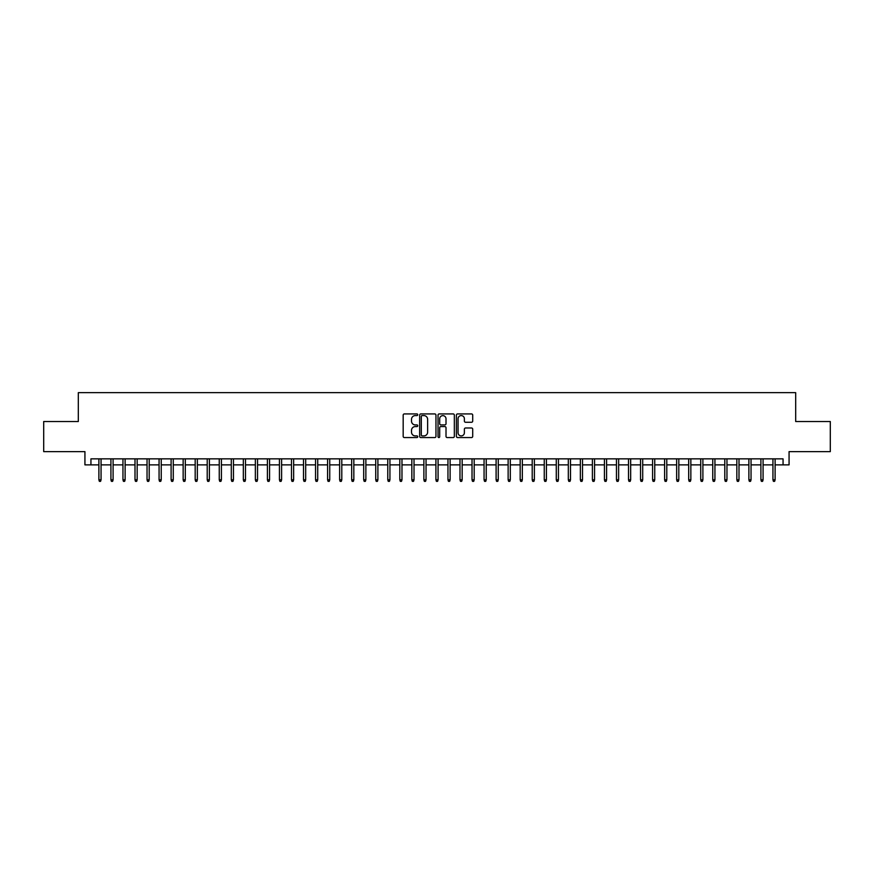 <?xml version="1.0" encoding="UTF-8"?>
<svg xmlns="http://www.w3.org/2000/svg" width="874" height="874" viewBox="0 0 874 874"><rect width="100%" height="100%" fill="white"/><g stroke="black" fill="none" stroke-linecap="round" stroke-linejoin="round"><path stroke-width="1.31" d="M417.739 414.757A0.83 0.83 0 0 0 416.92 413.926L404.356 413.926A1.18 1.18 0 0 0 403.176 415.117L403.176 436.377A1.18 1.18 0 0 0 404.356 437.557L416.92 437.557A0.83 0.83 0 0 0 417.739 436.738A0.83 0.83 0 0 0 416.92 435.908L415.292 435.908A3.78 3.78 0 0 1 411.512 432.127L411.512 430.358A3.78 3.78 0 0 1 415.292 426.578L416.92 426.578A0.83 0.83 0 0 0 417.739 425.747A0.83 0.83 0 0 0 416.92 424.917L415.292 424.917A3.78 3.78 0 0 1 411.512 421.137L411.512 419.367A3.78 3.78 0 0 1 415.292 415.587L416.92 415.587A0.83 0.83 0 0 0 417.739 414.757M471.534 422.262A1.18 1.18 0 0 0 472.714 421.082L472.714 415.117A1.18 1.18 0 0 0 471.534 413.926L457.583 413.926A1.18 1.18 0 0 0 456.403 415.117L456.403 436.377A1.18 1.18 0 0 0 457.583 437.557L471.534 437.557A1.18 1.18 0 0 0 472.714 436.377L472.714 429.167A1.18 1.18 0 0 0 471.534 427.987L465.558 427.987A1.18 1.18 0 0 0 464.378 429.167L464.378 432.75A3.157 3.157 0 0 1 461.221 435.908A3.157 3.157 0 0 1 458.063 432.75L458.063 418.744A3.157 3.157 0 0 1 461.221 415.587A3.157 3.157 0 0 1 464.378 418.744L464.378 421.082A1.18 1.18 0 0 0 465.558 422.262L471.534 422.262M90.94 464.87L90.94 458.85L783.06 458.85L783.06 464.87L789.069 464.87L789.069 451.629L830.3 451.629L830.3 421.53L795.69 421.53L795.69 392.644L78.31 392.644L78.31 421.53L43.7 421.53L43.7 451.629L84.931 451.629L84.931 464.87L98.893 464.87M435.962 415.117A1.18 1.18 0 0 0 434.782 413.926L420.842 413.926A1.18 1.18 0 0 0 419.662 415.117L419.662 436.377A1.18 1.18 0 0 0 420.842 437.557L434.782 437.557A1.18 1.18 0 0 0 435.962 436.377L435.962 415.117M439.218 413.926L453.158 413.926A1.18 1.18 0 0 1 454.338 415.117L454.338 436.377A1.18 1.18 0 0 1 453.158 437.557L447.193 437.557A1.18 1.18 0 0 1 446.013 436.377L446.013 427.757A1.18 1.18 0 0 0 444.822 426.578L440.867 426.578A1.18 1.18 0 0 0 439.688 427.757L439.688 436.738A0.83 0.83 0 0 1 438.857 437.557A0.83 0.83 0 0 1 438.038 436.738L438.038 415.117A1.18 1.18 0 0 1 439.218 413.926M101.056 464.87L110.922 464.87M113.096 464.87L122.961 464.87M125.124 464.87L135 464.87M137.163 464.87L147.04 464.87M149.203 464.87L159.068 464.87M161.242 464.87L171.107 464.87M173.27 464.87L183.147 464.87M185.31 464.87L195.186 464.87M197.349 464.87L207.214 464.87M209.389 464.87L219.254 464.87M221.417 464.87L231.293 464.87M233.456 464.87L243.333 464.87M245.496 464.87L255.361 464.87M257.535 464.87L267.4 464.87M269.574 464.87L279.44 464.87M281.603 464.87L291.479 464.87M293.642 464.87L303.507 464.87M305.682 464.87L315.547 464.87M317.721 464.87L327.586 464.87M329.749 464.87L339.625 464.87M341.789 464.87L351.665 464.87M353.828 464.87L363.693 464.87M365.867 464.87L375.733 464.87M377.896 464.87L387.772 464.87M389.935 464.87L399.811 464.87M401.974 464.87L411.84 464.87M414.014 464.87L423.879 464.87M426.042 464.87L435.918 464.87M438.082 464.87L447.958 464.87M450.121 464.87L459.986 464.87M462.16 464.87L472.026 464.87M474.189 464.87L484.065 464.87M486.228 464.87L496.104 464.87M498.267 464.87L508.133 464.87M510.307 464.87L520.172 464.87M522.335 464.87L532.211 464.87M534.375 464.87L544.251 464.87M546.414 464.87L556.279 464.87M558.453 464.87L568.319 464.87M570.493 464.87L580.358 464.87M582.521 464.87L592.397 464.87M594.56 464.87L604.426 464.87M606.6 464.87L616.465 464.87M618.639 464.87L628.504 464.87M630.667 464.87L640.544 464.87M642.707 464.87L652.583 464.87M654.746 464.87L664.611 464.87M666.786 464.87L676.651 464.87M678.814 464.87L688.69 464.87M690.853 464.87L700.73 464.87M702.893 464.87L712.758 464.87M714.932 464.87L724.797 464.87M726.96 464.87L736.837 464.87M739 464.87L748.876 464.87M751.039 464.87L760.904 464.87M763.078 464.87L772.944 464.87M775.107 464.87L783.06 464.87M422.142 415.587A0.83 0.83 0 0 0 421.312 416.417L421.312 435.077A0.83 0.83 0 0 0 422.142 435.908L423.857 435.908A3.78 3.78 0 0 0 427.637 432.127L427.637 419.367A3.78 3.78 0 0 0 423.857 415.587L422.142 415.587M446.013 418.81A3.157 3.157 0 0 0 442.845 415.642A3.157 3.157 0 0 0 439.688 418.81L439.688 423.737A1.18 1.18 0 0 0 440.867 424.917L444.822 424.917A1.18 1.18 0 0 0 446.013 423.737L446.013 418.81M98.893 479.793L99.374 481.356L100.576 481.356L101.056 479.793L98.893 479.793L98.893 458.85M101.056 479.793L101.056 458.85M110.922 479.793L111.402 481.356L112.615 481.356L113.096 479.793L110.922 479.793L110.922 458.85M113.096 479.793L113.096 458.85M122.961 479.793L123.442 481.356L124.643 481.356L125.124 479.793L122.961 479.793L122.961 458.85M125.124 479.793L125.124 458.85M135 479.793L135.481 481.356L136.683 481.356L137.163 479.793L135 479.793L135 458.85M137.163 479.793L137.163 458.85M147.04 479.793L147.52 481.356L148.722 481.356L149.203 479.793L147.04 479.793L147.04 458.85M149.203 479.793L149.203 458.85M159.068 479.793L159.549 481.356L160.761 481.356L161.242 479.793L159.068 479.793L159.068 458.85M161.242 479.793L161.242 458.85M171.107 479.793L171.588 481.356L172.79 481.356L173.27 479.793L171.107 479.793L171.107 458.85M173.27 479.793L173.27 458.85M183.147 479.793L183.627 481.356L184.829 481.356L185.31 479.793L183.147 479.793L183.147 458.85M185.31 479.793L185.31 458.85M195.186 479.793L195.667 481.356L196.868 481.356L197.349 479.793L195.186 479.793L195.186 458.85M197.349 479.793L197.349 458.85M207.214 479.793L207.695 481.356L208.908 481.356L209.389 479.793L207.214 479.793L207.214 458.85M209.389 479.793L209.389 458.85M219.254 479.793L219.735 481.356L220.936 481.356L221.417 479.793L219.254 479.793L219.254 458.85M221.417 479.793L221.417 458.85M231.293 479.793L231.774 481.356L232.976 481.356L233.456 479.793L231.293 479.793L231.293 458.85M233.456 479.793L233.456 458.85M243.333 479.793L243.813 481.356L245.015 481.356L245.496 479.793L243.333 479.793L243.333 458.85M245.496 479.793L245.496 458.85M255.361 479.793L255.853 481.356L257.054 481.356L257.535 479.793L255.361 479.793L255.361 458.85M257.535 479.793L257.535 458.85M267.4 479.793L267.881 481.356L269.083 481.356L269.574 479.793L267.4 479.793L267.4 458.85M269.574 479.793L269.574 458.85M279.44 479.793L279.92 481.356L281.122 481.356L281.603 479.793L279.44 479.793L279.44 458.85M281.603 479.793L281.603 458.85M291.479 479.793L291.96 481.356L293.161 481.356L293.642 479.793L291.479 479.793L291.479 458.85M293.642 479.793L293.642 458.85M303.507 479.793L303.999 481.356L305.201 481.356L305.682 479.793L303.507 479.793L303.507 458.85M305.682 479.793L305.682 458.85M315.547 479.793L316.027 481.356L317.229 481.356L317.721 479.793L315.547 479.793L315.547 458.85M317.721 479.793L317.721 458.85M327.586 479.793L328.067 481.356L329.269 481.356L329.749 479.793L327.586 479.793L327.586 458.85M329.749 479.793L329.749 458.85M339.625 479.793L340.106 481.356L341.308 481.356L341.789 479.793L339.625 479.793L339.625 458.85M341.789 479.793L341.789 458.85M351.665 479.793L352.146 481.356L353.347 481.356L353.828 479.793L351.665 479.793L351.665 458.85M353.828 479.793L353.828 458.85M363.693 479.793L364.174 481.356L365.387 481.356L365.867 479.793L363.693 479.793L363.693 458.85M365.867 479.793L365.867 458.85M375.733 479.793L376.213 481.356L377.415 481.356L377.896 479.793L375.733 479.793L375.733 458.85M377.896 479.793L377.896 458.85M387.772 479.793L388.253 481.356L389.454 481.356L389.935 479.793L387.772 479.793L387.772 458.85M389.935 479.793L389.935 458.85M399.811 479.793L400.292 481.356L401.494 481.356L401.974 479.793L399.811 479.793L399.811 458.85M401.974 479.793L401.974 458.85M411.84 479.793L412.32 481.356L413.533 481.356L414.014 479.793L411.84 479.793L411.84 458.85M414.014 479.793L414.014 458.85M423.879 479.793L424.36 481.356L425.562 481.356L426.042 479.793L423.879 479.793L423.879 458.85M426.042 479.793L426.042 458.85M435.918 479.793L436.399 481.356L437.601 481.356L438.082 479.793L435.918 479.793L435.918 458.85M438.082 479.793L438.082 458.85M447.958 479.793L448.438 481.356L449.64 481.356L450.121 479.793L447.958 479.793L447.958 458.85M450.121 479.793L450.121 458.85M459.986 479.793L460.467 481.356L461.68 481.356L462.16 479.793L459.986 479.793L459.986 458.85M462.16 479.793L462.16 458.85M472.026 479.793L472.506 481.356L473.708 481.356L474.189 479.793L472.026 479.793L472.026 458.85M474.189 479.793L474.189 458.85M484.065 479.793L484.546 481.356L485.747 481.356L486.228 479.793L484.065 479.793L484.065 458.85M486.228 479.793L486.228 458.85M496.104 479.793L496.585 481.356L497.787 481.356L498.267 479.793L496.104 479.793L496.104 458.85M498.267 479.793L498.267 458.85M508.133 479.793L508.613 481.356L509.826 481.356L510.307 479.793L508.133 479.793L508.133 458.85M510.307 479.793L510.307 458.85M520.172 479.793L520.653 481.356L521.854 481.356L522.335 479.793L520.172 479.793L520.172 458.85M522.335 479.793L522.335 458.85M532.211 479.793L532.692 481.356L533.894 481.356L534.375 479.793L532.211 479.793L532.211 458.85M534.375 479.793L534.375 458.85M544.251 479.793L544.731 481.356L545.933 481.356L546.414 479.793L544.251 479.793L544.251 458.85M546.414 479.793L546.414 458.85M556.279 479.793L556.771 481.356L557.973 481.356L558.453 479.793L556.279 479.793L556.279 458.85M558.453 479.793L558.453 458.85M568.319 479.793L568.799 481.356L570.001 481.356L570.493 479.793L568.319 479.793L568.319 458.85M570.493 479.793L570.493 458.85M580.358 479.793L580.839 481.356L582.04 481.356L582.521 479.793L580.358 479.793L580.358 458.85M582.521 479.793L582.521 458.85M592.397 479.793L592.878 481.356L594.08 481.356L594.56 479.793L592.397 479.793L592.397 458.85M594.56 479.793L594.56 458.85M604.426 479.793L604.917 481.356L606.119 481.356L606.6 479.793L604.426 479.793L604.426 458.85M606.6 479.793L606.6 458.85M616.465 479.793L616.946 481.356L618.147 481.356L618.639 479.793L616.465 479.793L616.465 458.85M618.639 479.793L618.639 458.85M628.504 479.793L628.985 481.356L630.187 481.356L630.667 479.793L628.504 479.793L628.504 458.85M630.667 479.793L630.667 458.85M640.544 479.793L641.024 481.356L642.226 481.356L642.707 479.793L640.544 479.793L640.544 458.85M642.707 479.793L642.707 458.85M652.583 479.793L653.064 481.356L654.265 481.356L654.746 479.793L652.583 479.793L652.583 458.85M654.746 479.793L654.746 458.85M664.611 479.793L665.092 481.356L666.305 481.356L666.786 479.793L664.611 479.793L664.611 458.85M666.786 479.793L666.786 458.85M676.651 479.793L677.131 481.356L678.333 481.356L678.814 479.793L676.651 479.793L676.651 458.85M678.814 479.793L678.814 458.85M688.69 479.793L689.171 481.356L690.373 481.356L690.853 479.793L688.69 479.793L688.69 458.85M690.853 479.793L690.853 458.85M700.73 479.793L701.21 481.356L702.412 481.356L702.893 479.793L700.73 479.793L700.73 458.85M702.893 479.793L702.893 458.85M712.758 479.793L713.239 481.356L714.451 481.356L714.932 479.793L712.758 479.793L712.758 458.85M714.932 479.793L714.932 458.85M724.797 479.793L725.278 481.356L726.48 481.356L726.96 479.793L724.797 479.793L724.797 458.85M726.96 479.793L726.96 458.85M736.837 479.793L737.317 481.356L738.519 481.356L739 479.793L736.837 479.793L736.837 458.85M739 479.793L739 458.85M748.876 479.793L749.357 481.356L750.558 481.356L751.039 479.793L748.876 479.793L748.876 458.85M751.039 479.793L751.039 458.85M760.904 479.793L761.385 481.356L762.598 481.356L763.078 479.793L760.904 479.793L760.904 458.85M763.078 479.793L763.078 458.85M772.944 479.793L773.424 481.356L774.626 481.356L775.107 479.793L772.944 479.793L772.944 458.85M775.107 479.793L775.107 458.85"/></g></svg>

